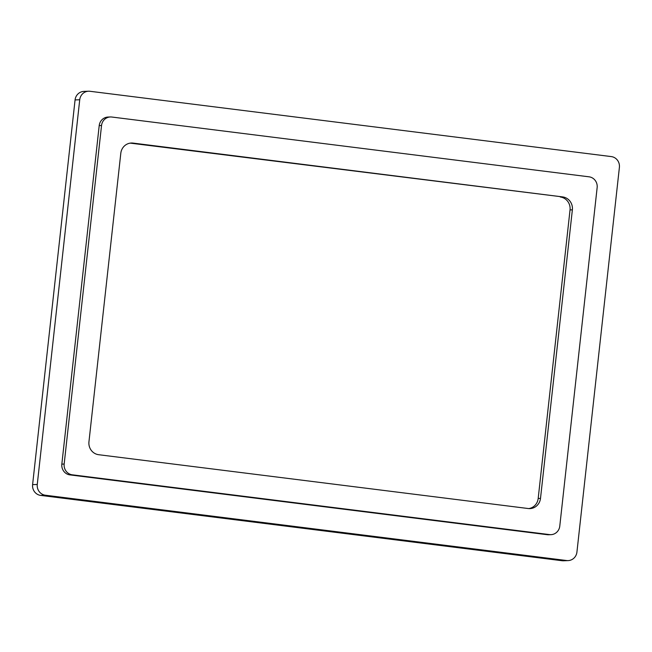 <?xml version="1.0" encoding="UTF-8"?>
<svg xmlns="http://www.w3.org/2000/svg" width="652" height="652" viewBox="0 0 652 652"><rect width="100%" height="100%" fill="white"/><g stroke="black" fill="none" stroke-linecap="round" stroke-linejoin="round"><path stroke-width="0.98" d="M568.136 560.598L563.483 560.785A9.69 9.242 -92.3 0 1 562.032 560.72L40.717 495.414A9.69 9.242 -92.3 0 1 32.6 484.648L75.07 99.935A9.69 9.242 -92.3 0 1 83.864 91.402L88.517 91.215A9.69 9.242 -92.3 0 1 89.968 91.28L611.283 156.586A9.69 9.242 -92.3 0 1 619.4 167.352L576.93 552.065A9.69 9.242 -92.3 0 1 568.136 560.598A9.69 9.242 -92.3 0 1 566.686 560.533L45.371 495.227A9.69 9.242 -92.3 0 1 37.262 484.46L79.731 99.748A9.69 9.242 -92.3 0 1 88.517 91.215M130.188 143.138A11.622 11.084 -92.3 0 1 130.767 143.195L133.089 143.098A11.622 11.084 87.7 0 0 131.354 143.024A11.622 11.084 87.7 0 0 120.807 153.261L88.949 441.795A11.622 11.084 87.7 0 0 98.688 454.713L528.226 508.527A11.622 11.084 87.7 0 0 529.962 508.601A11.622 11.084 87.7 0 0 540.508 498.364L538.185 498.462A11.622 11.084 -92.3 0 1 528.796 508.584M133.089 143.098L562.627 196.912L130.767 143.195M560.296 197.002A11.622 11.084 -92.3 0 1 570.035 209.928L572.366 209.83A11.622 11.084 87.7 0 0 562.627 196.912M572.366 209.83L540.508 498.364M538.185 498.462L570.035 209.928M550.989 534.664L548.658 534.754A9.69 9.242 -92.3 0 1 547.207 534.689L69.951 474.901A9.69 9.242 -92.3 0 1 61.834 464.134L99.21 125.591A9.69 9.242 -92.3 0 1 107.996 117.058L110.327 116.969A9.69 9.242 87.7 0 0 101.541 125.494L64.165 464.045A9.69 9.242 87.7 0 0 72.282 474.811L549.538 534.599A9.69 9.242 87.7 0 0 550.989 534.664A9.69 9.242 87.7 0 0 559.775 526.131L597.15 187.58A9.69 9.242 87.7 0 0 589.033 176.814L111.777 117.026A9.69 9.242 87.7 0 0 110.327 116.969M547.207 534.689L549.538 534.599M69.951 474.901L72.282 474.811M61.834 464.134L64.165 464.045M99.21 125.591L101.541 125.494M79.731 99.748L75.07 99.935M37.262 484.46L32.6 484.648M45.371 495.227L40.717 495.414M566.686 560.533L562.032 560.72"/></g></svg>
